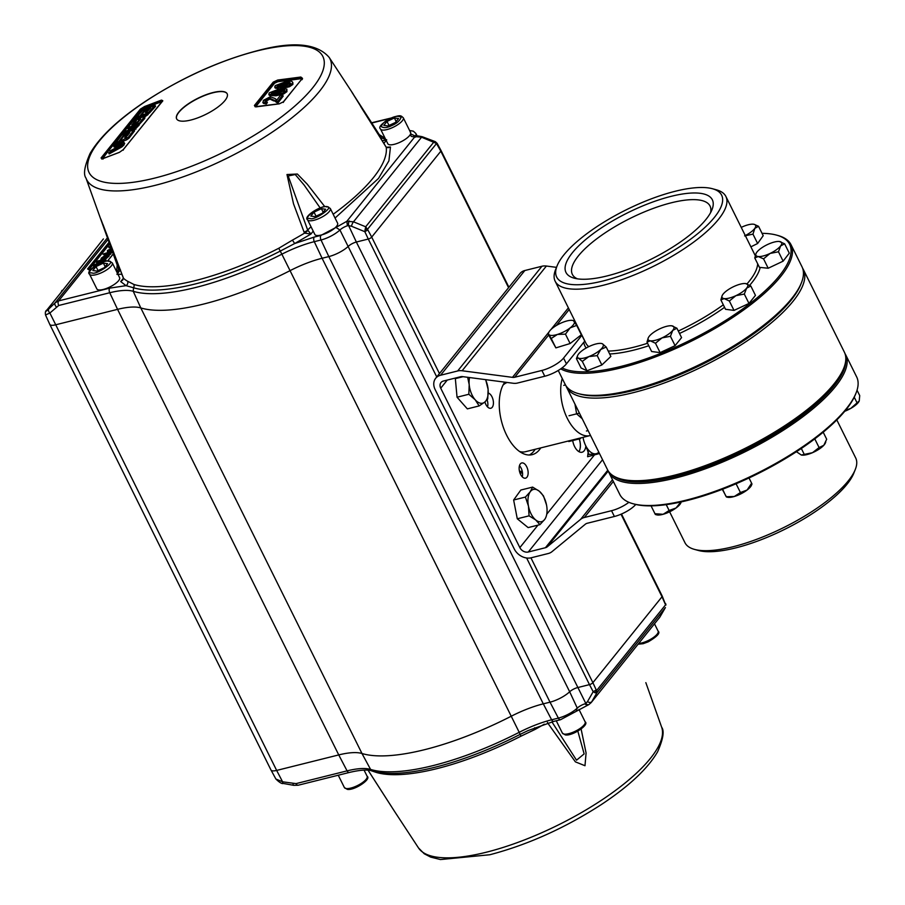 <?xml version="1.0" encoding="UTF-8"?>
<svg xmlns="http://www.w3.org/2000/svg" width="905" height="905" viewBox="0 0 905 905"><rect width="100%" height="100%" fill="white"/><g stroke="black" fill="none" stroke-linecap="round" stroke-linejoin="round"><path stroke-width="1.36" d="M566.507 387.08L607.504 469.684A132.209 42.083 -26.4 0 0 620.66 478.926L622.629 479.469A130.591 41.562 -26.4 0 0 675.413 475.883A130.591 41.562 -26.4 0 0 842.996 370.066L843.754 368.177A132.209 42.083 -26.4 0 0 844.354 352.113L803.346 269.509A132.209 42.083 153.6 0 1 756.546 334.341A132.209 42.083 153.6 0 1 633.104 392.702A132.209 42.083 153.6 0 1 566.507 387.08A132.209 42.083 153.6 0 1 565.897 385.677M620.66 478.926A132.209 42.083 -26.4 0 0 674.101 475.295A132.209 42.083 -26.4 0 0 843.754 368.177M802.588 268.185A132.209 42.083 153.6 0 1 803.346 269.509M800.767 284.419A130.591 41.562 153.6 0 1 633.048 390.541A130.591 41.562 153.6 0 1 579.935 394.037M569.007 415.746L576.632 413.845L582.22 418.744L576.632 413.845L579.438 413.144M576.632 413.845L574.947 404.083L576.632 413.845M586.417 431.006L588.092 430.588M563.77 385.372L565.455 384.942M573.668 321.026L576.689 325.404L570.139 327.893A14.333 4.559 -26.4 0 1 557.401 334.443A14.333 4.559 153.6 0 1 551.79 335.45A14.333 4.559 153.6 0 1 548.781 334.431A14.333 4.559 153.6 0 1 548.735 332.52A14.333 4.559 153.6 0 1 552.887 327.87A14.333 4.559 153.6 0 1 565.614 321.32A14.333 4.559 153.6 0 1 572.922 320.506A14.333 4.559 153.6 0 1 574.245 321.332A14.333 4.559 153.6 0 1 570.139 327.893L565.455 334.149L557.401 334.443L551.224 338.504L548.781 334.431M548.204 334.126L555.874 347.882L551.224 338.504M555.874 347.882L570.116 343.527L581.338 334.782L576.689 325.404M570.116 343.527L565.455 334.149M741.24 227.393A14.333 4.559 153.6 0 1 747.609 224.949A14.333 4.559 153.6 0 1 752.983 224.169A14.333 4.559 153.6 0 1 754.182 224.35A14.333 4.559 153.6 0 1 754.827 228.343A14.333 4.559 153.6 0 1 745.29 235.56M754.182 224.35L758.56 226.318L754.827 228.343L752.971 234.135L744.611 235.9M750.879 246.827L757.621 243.513L763.209 235.696L758.56 226.318M757.621 243.513L752.971 234.135M660.028 328.719A14.333 4.559 153.6 0 1 666.634 326.32A14.333 4.559 153.6 0 1 671.748 325.8A14.333 4.559 153.6 0 1 672.426 325.936A14.333 4.559 153.6 0 1 672.743 330.382A14.333 4.559 153.6 0 1 662.019 337.893A14.333 4.559 153.6 0 1 650.299 340.812A14.333 4.559 153.6 0 1 648.251 337.938A14.333 4.559 153.6 0 1 649.304 336.23A14.333 4.559 -26.4 0 1 660.028 328.719M671.748 325.8L676.917 328.232L672.743 330.382L670.435 336.298L662.019 337.893L655.469 343.255L650.299 340.812L646.996 342.147L648.172 338.153M646.996 342.147L651.645 351.525L660.118 352.622L675.085 345.665L681.567 337.61L676.917 328.232M675.085 345.665L670.435 336.298M660.118 352.622L655.469 343.255M602.345 343.764L606.214 347.045L600.773 349.443A14.333 4.559 153.6 0 0 602.345 343.764A14.333 4.559 153.6 0 0 591.949 345.269A14.333 4.559 -26.4 0 0 579.992 352.441A14.333 4.559 153.6 0 0 577.616 355.575L576.417 358.606L578.431 358.12A14.333 4.559 153.6 0 1 577.616 355.575M600.773 349.443A14.333 4.559 153.6 0 1 588.816 356.615A14.333 4.559 153.6 0 1 578.431 358.12L582.3 361.4L588.816 356.615L597.198 355.608L600.773 349.443M576.417 358.606L581.078 367.984L586.96 370.767L601.859 364.987L610.875 356.423L606.214 347.045M601.859 364.987L597.198 355.608M586.96 370.767L582.3 361.4M779.318 241.477A14.333 4.559 -26.4 0 1 780.178 241.635A14.333 4.559 -26.4 0 1 780.619 245.911A14.333 4.559 153.6 0 1 776.366 249.78A14.333 4.559 153.6 0 1 770.076 253.445A14.333 4.559 153.6 0 1 758.22 256.534A14.333 4.559 153.6 0 1 756.919 252.099A14.333 4.559 153.6 0 1 767.463 244.565A14.333 4.559 153.6 0 1 779.318 241.477L784.635 243.807L780.619 245.911L778.481 251.782L770.076 253.445L763.549 258.864L758.22 256.534L754.77 257.97L755.935 253.819M754.77 257.97L759.431 267.348L768.198 268.242L783.13 261.16L778.481 251.782M768.198 268.242L763.549 258.864M783.13 261.16L789.284 253.174L784.635 243.807M733.921 286.5A14.333 4.559 153.6 0 1 740.528 284.102A14.333 4.559 153.6 0 1 745.63 283.57A14.333 4.559 153.6 0 1 746.32 283.706A14.333 4.559 153.6 0 1 746.625 288.152A14.333 4.559 153.6 0 1 735.901 295.664A14.333 4.559 153.6 0 1 724.181 298.593A14.333 4.559 153.6 0 1 722.133 295.709A14.333 4.559 153.6 0 1 723.186 294.012A14.333 4.559 -26.4 0 1 733.921 286.5M745.63 283.57L750.811 286.003L746.625 288.152L744.317 294.068L735.901 295.664L729.362 301.026L724.181 298.593L720.878 299.917L722.054 295.924M720.878 299.917L725.539 309.295L734.012 310.404L748.978 303.447L755.46 295.381L750.811 286.003M748.978 303.447L744.317 294.068M734.012 310.404L729.362 301.026M655.209 513.746L663.127 514.289A14.333 4.559 -26.4 0 0 669.791 511.721A14.333 4.559 -26.4 0 0 676.012 508.01A14.333 4.559 -26.4 0 0 680.865 502.841L681.216 501.958M655.435 514.504L656.679 514.855A14.333 4.559 153.6 0 0 663.127 514.289L669.123 510.488L676.012 508.01L681.024 501.777M666.227 504.639L669.123 510.488M651.057 505.861L655.254 514.312M726.364 496.947L727.315 497.207A14.333 4.559 -26.4 0 0 734.306 496.494A14.333 4.559 -26.4 0 0 747.1 490.035A14.333 4.559 -26.4 0 0 751.501 485.204L751.965 484.039M722.292 489.334L726.308 496.687L734.306 496.494L740.426 492.524L747.1 490.035L751.512 483.383M725.923 496.291L722.597 489.209M736.07 483.756L740.426 492.524M749.012 477.964L751.897 483.79M845.587 410.248L850.745 408.427A14.333 4.559 -26.4 0 0 859.241 400.926L859.241 400.904A14.333 4.559 -26.4 0 0 859.241 400.904A14.333 4.559 -26.4 0 0 859.252 400.881M844.738 411.277A14.333 4.559 -26.4 0 0 850.745 408.427L859.241 400.926L859.716 395.576L857.046 390.202M854.241 397.171L856.888 402.51M814.772 438.857L819.093 447.556L812.52 452.681A14.333 4.559 153.6 0 1 801.31 455.011L812.52 452.681A14.333 4.559 -26.4 0 0 819.036 449.185A14.333 4.559 -26.4 0 0 823.822 445.283A14.333 4.559 -26.4 0 0 825.383 442.975L825.779 442.002M819.093 447.556L823.822 445.283L826.684 439.242L823.199 432.205M801.31 455.011L801.197 454.989A14.333 4.559 -26.4 0 0 801.197 454.989A14.333 4.559 -26.4 0 0 801.31 455.011L796.423 451.719M801.321 448.473L804.081 454.039M613.273 475.815A131.135 41.732 -26.4 0 0 675.435 476.607A131.135 41.732 -26.4 0 0 845.745 360.416M844.953 353.527A132.209 42.083 153.6 0 1 845.711 354.851A132.209 42.083 153.6 0 1 798.911 419.671A132.209 42.083 153.6 0 1 675.458 478.044A132.209 42.083 153.6 0 1 608.861 472.421A132.209 42.083 153.6 0 1 608.262 471.019L547.242 546.824L580.659 519.312A13.62 10.622 38.8 0 1 584.336 517.502L611.52 510.703A17.919 5.702 -26.4 0 0 628.896 502.32M608.861 472.421L619.812 494.481A132.209 42.083 -26.4 0 0 632.968 503.723A132.209 42.083 -26.4 0 0 686.409 500.092A132.209 42.083 -26.4 0 0 856.062 392.974A132.209 42.083 -26.4 0 0 856.662 376.91L845.711 354.851M856.062 392.974L855.564 394.241A131.135 41.732 153.6 0 1 687.291 500.488A131.135 41.732 153.6 0 1 634.281 504.085L632.968 503.723M669.621 511.8L684.961 542.717A95.308 30.329 -26.4 0 0 694.452 549.38A95.308 30.329 -26.4 0 0 732.971 546.767A95.308 30.329 -26.4 0 0 855.27 469.548A95.308 30.329 -26.4 0 0 855.7 457.964L836.808 419.909M855.27 469.548L853.754 473.326A92.084 29.311 153.6 0 1 735.595 547.932A92.084 29.311 153.6 0 1 698.377 550.466L694.452 549.38M801.4 282.846L800.891 284.102A131.135 41.732 153.6 0 1 632.618 390.349A131.135 41.732 153.6 0 1 579.607 393.947L578.295 393.585A132.209 42.083 -26.4 0 0 631.747 389.965A132.209 42.083 -26.4 0 0 801.4 282.846A132.209 42.083 -26.4 0 0 801.988 266.771L791.038 244.723A132.209 42.083 153.6 0 1 744.238 309.544A132.209 42.083 153.6 0 1 620.796 367.905A132.209 42.083 153.6 0 1 560.727 368.867M558.249 370.462L565.15 384.342A132.209 42.083 -26.4 0 0 578.295 393.585M562.073 367.905A131.135 41.732 -26.4 0 0 620.762 366.468A131.135 41.732 -26.4 0 0 758.413 296.738A131.135 41.732 -26.4 0 0 776.569 235.119L777.881 235.481A132.209 42.083 153.6 0 1 791.038 244.723M776.569 235.119A131.135 41.732 -26.4 0 0 762.044 233.332M712.484 188.738L716.409 189.812A95.308 30.329 153.6 0 1 725.889 196.476A95.308 30.329 153.6 0 1 692.155 243.207A95.308 30.329 153.6 0 1 603.16 285.279A95.308 30.329 153.6 0 1 555.161 281.229A95.308 30.329 153.6 0 1 555.58 269.645L557.095 265.866A92.084 29.311 -26.4 0 0 603.069 280.969A92.084 29.311 -26.4 0 0 699.723 232.008A92.084 29.311 -26.4 0 0 712.484 188.738A92.084 29.311 -26.4 0 0 675.254 191.26A92.084 29.311 -26.4 0 0 557.095 265.866M671.182 196.328A81.688 25.996 153.6 0 1 711.975 209.722A81.688 25.996 153.6 0 1 607.142 275.912A81.688 25.996 153.6 0 1 574.121 278.152A81.688 25.996 153.6 0 1 585.433 239.757A81.688 25.996 153.6 0 1 671.182 196.328M577.345 278.819A76.857 24.458 153.6 0 1 572.48 274.622A76.857 24.458 153.6 0 1 599.28 236.929A76.857 24.458 153.6 0 1 671.329 202.788A76.857 24.458 153.6 0 1 710.154 206.283A76.857 24.458 153.6 0 1 710.561 212.698M484.91 401.944A7.84 4.22 76 0 0 485.861 404.467A7.84 4.22 76 0 0 490.838 408.246A7.84 4.22 76 0 0 492.003 396.831A7.84 4.22 76 0 0 488.248 393.053M519.47 465.679A7.84 4.22 -104 0 1 521.144 468.134A7.84 4.22 -104 0 1 522.253 476.833M526.71 466.742A7.84 4.22 76 0 0 521.744 462.953A7.84 4.22 76 0 0 520.567 474.378A7.84 4.22 76 0 0 525.545 478.168A7.84 4.22 76 0 0 526.71 466.742M504.809 382.148A40.306 21.697 76 0 0 506.63 435.181A40.306 21.697 76 0 0 532.197 454.661A40.306 21.697 76 0 0 540.749 447.907M635.774 504.458A17.919 5.702 153.6 0 1 614.393 516.484L587.198 523.282A6.81 5.317 -141.2 0 0 585.365 524.187L551.948 551.699A13.62 10.622 38.8 0 1 548.283 553.509L531.167 557.785A13.62 10.622 38.8 0 1 514.289 549.007L435.158 389.591A13.62 10.622 38.8 0 1 435.678 378.267A13.62 10.622 38.8 0 1 440.554 375.247L457.659 370.971A13.62 10.622 38.8 0 1 462.127 370.756L512.479 377.351A6.81 5.317 -141.2 0 0 514.707 377.249L541.903 370.45A17.919 5.702 -26.4 0 0 563.577 358.063L581.87 335.336L584.743 341.117L566.44 363.844A17.919 5.702 153.6 0 1 544.776 376.231L517.581 383.03A13.62 10.622 38.8 0 1 513.112 383.245L462.76 376.65A6.81 5.317 -141.2 0 0 460.532 376.752L443.416 381.028A6.81 5.317 -141.2 0 0 440.984 382.544A6.81 5.317 -141.2 0 0 440.724 388.2L519.855 547.615A6.81 5.317 -141.2 0 0 528.294 552.005L545.41 547.729A6.81 5.317 -141.2 0 0 547.242 546.824M435.678 378.267L519.945 273.559A13.62 10.622 38.8 0 1 524.821 270.527L541.937 266.251A13.62 10.622 38.8 0 1 546.394 266.036L556.496 267.36M535.183 449.287A40.306 21.697 -104 0 1 529.323 455.011M487.105 399.818A7.84 4.22 -104 0 1 487.546 406.911M579.257 438.925A11.754 6.324 -104 0 1 578.962 451.674M572.695 440.565A11.754 6.324 76 0 0 577.628 450.713A11.754 6.324 76 0 0 584.166 450.803A11.754 6.324 76 0 0 585.874 446.018M590.513 435.463A35.827 19.288 -104 0 1 589.992 435.599L525.545 451.697A35.827 19.288 -104 0 1 519.583 451.516M589.992 435.599A35.827 19.288 -104 0 1 567.062 417.872A35.827 19.288 -104 0 1 562.243 378.494M503.01 385.145A35.827 19.288 -104 0 1 507.219 382.464M534.651 727.756L535.262 729.34L520.952 736.184A147.843 47.06 153.6 0 1 436.979 768.628A147.843 47.06 153.6 0 1 376.095 772.361L370.507 770.483A3.53 3.269 118.9 0 0 370.484 770.449M368.064 770.166L394.478 811.299L368.03 770.166M85.986 178.081C83.147 174.337 84.504 166.158 90.047 153.533C99.912 136.61 118.747 118.974 146.531 100.613C182.867 77.174 219.972 60.499 257.846 50.567C293.243 41.121 317.01 43.395 329.149 57.377A135.841 43.236 153.6 0 1 283.763 124.042A135.841 43.236 153.6 0 1 155.06 185.378A135.841 43.236 153.6 0 1 85.986 178.081L118.6 268.943A7.048 2.025 -19.4 0 0 120.173 269.611M118.25 267.914A7.048 2.975 -20 0 0 118.306 268.118L103.046 224.666L123.521 278.321A7.048 2.421 160.8 0 1 123.306 277.993L122.797 279.95L120.693 281.557L123.521 278.321A147.753 47.026 -26.4 0 0 127.65 281.274L133.895 284.453A147.843 47.06 -26.4 0 0 194.779 280.72A147.843 47.06 -26.4 0 0 278.751 248.275L292.417 240.13L294.691 243.536L280.245 251.115A149.744 47.66 153.6 0 1 195.186 283.978A149.744 47.66 153.6 0 1 133.521 287.756L126.01 285.663A3.53 3.269 118.9 0 0 127.65 281.274M302.474 78.316L300.833 77.038L277.677 80.047L273.231 82.129L254.407 105.5L256.092 106.869L279.249 103.86L283.661 101.699L302.327 78.396M190.831 120.037A28.213 8.982 -26.4 0 0 217.177 107.582A28.213 8.982 -26.4 0 0 227.166 93.758A28.213 8.982 -26.4 0 0 212.958 92.559A28.213 8.982 -26.4 0 0 186.611 105.014A28.213 8.982 -26.4 0 0 176.622 118.838A28.213 8.982 -26.4 0 0 190.831 120.037M227.212 93.86A28.213 8.982 -26.4 0 0 213.048 92.751A28.213 8.982 -26.4 0 0 186.837 105.116A28.213 8.982 -26.4 0 0 176.679 118.94M133.895 284.453A3.53 3.167 107 0 1 133.521 287.756L133.25 291.308A151.678 48.27 153.6 0 0 195.706 287.473A151.678 48.27 153.6 0 0 281.862 254.192L290.053 270.652A56.427 17.953 153.6 0 1 322.101 258.264L543.294 703.841A56.427 17.953 -26.4 0 0 511.235 716.228L290.053 270.652A152.345 48.485 153.6 0 1 203.523 304.08A152.345 48.485 153.6 0 1 140.784 307.926L361.977 753.503A56.427 17.953 -26.4 0 0 338.742 754.917L117.56 309.352L55.454 324.85A11.29 3.586 153.6 0 1 49.775 324.375A11.29 3.586 153.6 0 1 49.752 324.341L45.533 314.985L49.888 313.017L58.689 305.494L109.743 292.745A57.094 18.168 153.6 0 1 133.25 291.308L140.784 307.926A56.427 17.953 153.6 0 0 117.56 309.352L109.743 292.745A3.53 1.901 76 0 1 109.686 288.141L58.633 300.89L55.171 302.768L48.757 308.99A3.53 2.149 45.9 0 0 49.888 313.017L276.647 770.427L338.742 754.917L347.079 770.868L296.026 783.617L282.598 781.807A3.53 1.21 100.2 0 0 283.299 783.458C281.975 784.013 279.509 782.542 275.901 779.035L282.598 781.807L276.647 770.427A11.29 3.586 -26.4 0 1 270.98 769.985A11.29 3.586 -26.4 0 1 270.957 769.951L49.775 324.375M119.596 277.631A12.693 4.039 153.6 0 1 118.6 280.686A12.693 4.039 153.6 0 1 106.564 288.412A12.693 4.039 153.6 0 1 96.858 288.921L89.538 274.181A12.693 4.039 153.6 0 0 91.416 275.188A12.693 4.039 153.6 0 0 111.292 265.946A12.693 4.039 153.6 0 0 112.288 262.891L119.596 277.631M337.599 223.184A12.693 4.039 153.6 0 1 336.615 226.239A12.693 4.039 153.6 0 1 324.567 233.965A12.693 4.039 153.6 0 1 314.861 234.474L307.542 219.745A12.693 4.039 153.6 0 0 309.42 220.752A12.693 4.039 153.6 0 0 329.296 211.51A12.693 4.039 153.6 0 0 330.291 208.455L337.599 223.184M410.587 132.492A12.693 4.039 153.6 0 1 409.603 135.546A12.693 4.039 153.6 0 1 397.555 143.273A12.693 4.039 153.6 0 1 387.849 143.782L380.53 129.042A12.693 4.039 153.6 0 0 392.781 127.458A12.693 4.039 153.6 0 0 402.284 120.806A12.693 4.039 153.6 0 0 403.279 117.752L410.587 132.492M522.547 473.292A58.056 31.245 -104 0 1 519.809 472.489M519.719 472.206A56.427 30.363 76 0 0 522.49 472.67M526.62 557.989L589.483 684.621L577.537 687.608A7.048 2.24 -26.4 0 0 569.675 691.759L339.929 229.983A7.726 2.455 153.6 0 1 347.407 225.752L348.64 225.639L356.355 242.031L368.29 239.044L436.753 376.944M278.751 248.275L281.862 254.192A57.094 18.168 153.6 0 1 314.284 241.669L321.015 239.983L328.832 256.59A17.636 5.611 153.6 0 0 348.493 246.183A7.048 2.24 153.6 0 1 356.355 242.031L585.773 703.355L584.754 703.875A7.726 2.455 -26.4 0 0 577.266 708.106L569.675 691.759A17.636 5.611 -26.4 0 1 550.014 702.167L558.362 718.106A16.969 5.396 -26.4 0 0 577.266 708.106L576.157 711.353M394.388 117.989L398.573 118.532L395.372 122.514L387.996 125.942L383.81 125.399L387.012 121.417L394.388 117.989L396.152 121.542M389.014 125.467L387.012 121.417M323.164 212.234L321.399 208.682L325.585 209.236L322.384 213.207L315.008 216.646L310.822 216.091L314.024 212.121L316.026 216.159M314.024 212.121L321.399 208.682M98.091 264.147L95.195 264.871L103.86 261.081L97.898 261.511L105.478 259.068L97.186 261.138L96.349 262.178L96.824 263.129L99.086 262.97M96.349 262.178L101.326 262.122M96.122 265.244L94.573 265.584M101.19 261.839L94.199 264.837L93.362 265.889L96.258 265.165M94.674 265.799L93.996 266.636M93.803 266.783L93.362 265.889M107.107 255.583L105.647 255.221L108.973 253.649M109.856 253.558L108.736 255.018M109.55 253.151L106.632 254.622L105.172 254.271L108.193 252.767L109.55 253.151M110.455 252.981L106.123 255.255L104.177 254.543L105.908 253.332L102.842 254.101L111.643 251.398L110.218 252.257L110.455 252.981M104.414 256.206L104.177 254.543M110.195 247.574L109.72 246.613L108.657 246.884L109.132 247.834L110.625 247.031M111.858 250.425L109.222 251.443L107.378 250.572L111.824 248.162M109.709 250.108L108.34 251.036M111.349 249.022L109.946 250.753L111.722 250.029M107.582 252.416L107.378 250.572M108.34 250.334L110.625 248.966L108.996 251.002L108.34 250.334M102.073 259.916L101.292 258.14L103.724 256.443L108.736 255.006L104.482 258.706L103.442 258.298L104.075 257.156M103.951 256.918L102.152 258.016L101.779 259.328L101.292 258.14M104.426 257.868L103.917 259.249L104.957 259.667L109.211 255.968L104.199 257.393L101.767 259.101M106.304 257.19L104.935 258.083L105.15 256.613L106.224 256.42L106.304 257.19M90.828 269.441L89.041 269.894L87.593 268.932L88.294 269.294L109.256 243.253M109.562 244.101L88.995 269.667L88.294 269.294M104.675 257.812L104.177 258.773M102.763 259.735L103.475 258.242M111.236 251.907L112.231 251.443M110.444 251.703L111.191 250.764M112.084 251.047L110.715 251.624M110.602 246.963L109.969 247.122M107.752 255.866L110.93 253.932L110.693 253.219L112.118 252.359L110.625 252.733M105.025 254.633L106.383 254.294L104.663 255.504M104.437 254.271L103.962 254.905M109.675 252.97L105.399 254.034M103.826 261.104L105.953 260.018L100.84 261.296M105.161 266.681L103.396 263.129L107.582 263.672L104.38 267.654L96.993 271.081L92.819 270.538L96.02 266.556L98.023 270.606M96.02 266.556L103.396 263.129M113.917 253.038L100.93 219.361M118.306 268.118A7.048 2.975 -20 0 0 120.048 269.271M100.625 218.637L123.035 277.224A7.048 1.459 -20.6 0 0 123.182 277.405M48.757 308.99C46.11 311.501 45.533 311.795 47.003 309.883L63.045 289.962A3.53 2.749 -141.2 0 0 62.864 290.154A3.53 2.749 -141.2 0 0 62.705 290.381M62.931 290.086A3.53 2.907 38.1 0 1 62.988 290.007A3.53 2.907 38.1 0 1 63.192 289.77L103.385 238.931L61.506 291.84M118.532 268.514A147.753 47.026 -26.4 0 0 118.566 268.808L116.983 274.407L120.388 269.622M116.587 271.579L117.186 265.041M324.838 206.702L307.191 184.111L297.372 174.032L286.987 174.518L293.514 203.772L304.125 232.223A7.048 1.324 -22.3 0 0 307.7 230.164L288.209 175.977L295.222 174.518L304.114 185.027L320.155 207.924M307.836 230.481A7.048 1.561 149.5 0 1 304.566 233.117L310.958 234.044L307.632 230.017M382.08 140.603L386.073 140.207M386.74 139.856L381.288 137.775A7.048 2.036 146.6 0 1 381.401 137.899A7.048 2.036 146.6 0 1 381.197 139.212M381.401 137.899L380.767 136.972A7.048 2.975 -32.7 0 1 380.926 137.175L351.74 91.937L385.7 146.463A7.048 1.471 -32.3 0 0 385.654 146.259L360.71 106.575M380.971 138.85A7.048 2.975 -32.7 0 0 380.926 137.175M386.333 147.232L390.462 147.006L387.951 147.719L386.107 146.949A7.048 2.432 146.4 0 1 386.231 147.289L390.462 147.006L388.912 160.841L378.539 178.387L335.054 218.048M307.7 230.164A20.872 6.64 153.6 0 1 307.711 230.153A20.872 6.64 153.6 0 1 311.06 226.816M665.356 604.065L662.234 596.112A2.817 0.894 153.6 0 1 662.234 596.112A2.817 0.894 153.6 0 1 662.008 596.78L665.571 604.845L596.633 690.526L596.237 689.949L592.888 682.675L662.008 596.78L621.022 514.221M665.413 607.56L659.824 617.153L591.146 702.631L659.824 617.153A3.53 2.127 -149.8 0 0 659.937 616.995L665.413 607.56M595.105 692.8L596.633 690.526L596.949 692.687L595.105 692.8L593.182 691.703L596.237 689.949M665.266 607.798L596.949 692.687L591.734 701.76A3.53 2.251 -150.1 0 1 587.469 701.647L593.182 691.703L589.483 684.621A2.817 0.894 -26.4 0 0 592.888 682.675L530.93 557.842M589.257 704.248A3.53 2.138 -120.5 0 1 588.895 704.565L560.546 719.713A3.53 1.901 -104 0 1 558.362 718.106L551.631 719.792L543.294 703.841L550.014 702.167L328.832 256.59L322.101 258.264L314.284 241.669A3.53 1.901 -104 0 1 314.239 237.065L294.691 243.536L310.958 234.044L313.187 231.114M373.414 771.003L370.586 769.431A57.094 18.168 -26.4 0 0 347.079 770.868A3.53 1.901 76 0 0 349.262 772.474C359.907 769.951 367.588 769.42 372.34 770.89C381.356 773.571 392.917 774.103 407.035 772.474A149.744 47.66 -26.4 0 0 435.067 767.225A149.744 47.66 -26.4 0 0 520.137 734.374L519.198 732.315A151.678 48.27 -26.4 0 1 433.043 765.596A151.678 48.27 -26.4 0 1 370.586 769.431L361.977 753.503A152.345 48.485 -26.4 0 0 511.235 716.228L519.198 732.315A57.094 18.168 -26.4 0 1 551.631 719.792A3.53 1.901 -104 0 0 553.815 721.387L560.546 719.713M577.843 731.183L584.144 753.888L576.53 760.2L551.926 721.885M581.112 729.045L586.078 752.96L584.992 765.732L575.388 761.852L547.819 723.152A7.048 3.111 149.1 0 0 548.045 722.982M547.412 722.326L547.819 723.152M645.842 682.642L661.668 727.235A135.841 43.236 -26.4 0 1 611.033 793.674A135.841 43.236 -26.4 0 1 486.109 852.272A135.841 43.236 -26.4 0 1 418.506 847.94L394.478 811.299M144.54 106.53L144.608 107.48L161.509 101.055L161.452 100.104L144.54 106.53L140.354 109.154L101.066 157.979L102.48 158.794L119.392 152.368L123.442 149.472L162.73 100.647L161.452 100.104M101.79 158.929L141.282 109.607L140.354 109.154M144.755 107.786L161.667 101.36L144.755 107.786L141.406 109.867L144.608 107.48M133.239 130.071L138.669 124.019L135.807 125.082L133.171 128.34L124.37 131.711L122.933 133.533L133.035 129.675M133.578 130.75L139.2 125.094L138.669 124.019M133.714 129.426L124.89 132.764M124.901 132.797L124.404 133.42M144.63 111.213L145.332 109.991L150.649 107.978L146.146 112.458L145.32 112.514L148.137 109.403L145.286 110.489L141.44 114.743L146.768 113.759M139.494 116.507L144.336 110.614M147.13 114.494L149.506 112.989L155.57 106.349L155.038 105.274L142.526 110.602L136.485 117.265L139.325 116.168M138.77 116.372L138.216 116.994M150.343 108.306L145.354 109.98M145.445 110.184L144.381 110.704M149.506 112.989L148.974 111.915L155.038 105.274M146.599 113.408L148.974 111.915M146.678 113.532L146.101 113.6M142.888 114.799L142.345 115.41M148.556 110.252L148.137 109.403M141.44 114.743L142.345 115.421M138.216 119.732L136.813 119.087L132.39 121.983L127.526 127.809L139.2 123.374L144.404 116.734L144.936 117.808L144.608 118.623L142.651 116.869L138.556 118.928L139.099 120.003M136.485 120.546L134.89 121.451M139.019 124.709L144.608 118.623L143.194 117.944M137.798 122.661L140.422 118.906L136.904 122.447L134.053 123.533L136.384 120.75L134.834 121.349L131.825 124.924L137.798 122.661M135.218 122.13L134.834 121.349M139.63 120.456L139.246 119.664M136.169 122.729L135.49 123.533M138.329 123.736L132.368 126.01M129.619 126.983L128.058 128.883L127.526 127.809M147.617 113.453L135.942 117.888L134.449 119.596L146.124 115.161L147.617 113.453L148.149 114.528L136.406 118.827M110.139 151.463L119.788 146.248M119.562 145.818L109.924 151.022M117.311 146.497L114.075 147.029L113.544 145.954L120.241 144.868L120.659 145.694M119.72 146.112L120.444 145.999M120.241 144.868L120.851 144.019L114.154 145.117L113.544 145.954M121.259 144.845L120.851 144.019M121.044 145.151L120.433 145.253M129.788 132.662L125.535 137.628L124.686 137.639L127.322 134.178L124.471 135.264L120.874 140.015L121.666 140.445L128.408 137.175L134.076 129.766L123.962 133.589L121.632 135.196L115.976 142.639L118.815 141.531L123.499 135.343L129.788 132.662M118.793 142.832L118.815 141.531M123.861 136.067L123.499 135.343M119.347 142.617L120.863 140.592M116.259 143.216L115.976 142.639M121.983 140.32L121.406 141.09L122.198 141.519L126.621 139.868L126.078 138.782M126.621 139.868L128.94 138.261L128.408 137.175M127.831 135.207L127.322 134.178M127.854 135.252L125.003 136.338M128.94 138.261L134.619 130.84L134.076 129.766M115.15 144.947L114.799 144.234L122.22 143.035L120.003 146.61L123.578 143.759L123.747 142.142L115.455 143.341L114.799 144.234M121.021 144.37L121.666 144.28M121.722 146.033L120.546 147.685L122.085 146.768L121.553 145.682M122.085 146.768L124.109 144.834L123.578 143.759M124.698 143.465L123.747 142.142M124.109 144.834L124.29 143.216M120.546 147.685L120.003 146.61M120.139 146.429L108.645 152.855L119.992 146.146M120.354 147.311L119.788 147.617M119.437 146.915L119.98 147.99L109.177 153.929L108.645 152.855M119.98 147.99L120.523 147.221M127.616 134.755L128.408 134.46M125.229 134.381L124.313 134.743M144.551 117.017L148.149 114.528M128.058 128.883L134.834 126.27M140.66 119.256L139.472 120.127M102.537 158.816L121.519 133.159L141.746 110.048A838.765 451.403 76 0 0 102.582 158.703L101.824 159.099M161.599 101.767A843.302 658.139 -141.2 0 0 144.789 108.148L141.78 110.048M101.066 157.979L102.322 158.794M103.136 159.009L102.48 158.794L103.136 159.009M123.227 150.185L123.442 149.472L123.227 150.185M161.509 101.055L162.481 101.394M282.643 95.059L277.733 101.496L278.265 102.57L283.175 96.145L282.643 95.059L280.471 95.33L276.783 100.116L275.131 98.555L270.301 96.745L263.344 100.398L263.276 103.34L266.217 103.996L267.394 102.684L265.912 102.661M277.733 101.496L273.22 99.855L276.851 102.616L278.265 102.57M276.319 101.541L276.851 102.616M265.538 101.632L265.255 100.161L264.916 101.258L266.851 101.609L267.394 102.684M270.109 97.955L265.346 100.048M266.851 101.609L265.685 102.91L262.744 102.265M273.22 99.855L269.351 97.989L265.255 100.161M265.685 102.91L266.217 103.996M281.274 87.423L274.724 87.05L275.233 85.613L286.285 81.507C291.218 80.624 293.231 81.246 292.338 83.384L288.955 85.647L281.274 87.423L281.783 88.452M275.267 87.48L275.256 88.124L279.272 88.769M288.819 82.366L286.772 82.502M286.817 82.593L276.987 85.602M277.812 87.502L277.699 86.428L285.799 83.758L290.448 83.52M289.091 85.907L281.297 87.491M282.258 86.235L290.381 83.622C290.539 82.276 288.842 81.959 285.267 82.683L277.156 85.353L277.281 86.428L282.258 86.235M288.955 85.647L289.498 86.733L292.869 84.459L292.847 82.581M292.338 83.384L292.869 84.459M277.677 80.047L277.631 81.009L300.777 78L300.833 77.038M255.052 106.711L274.045 82.604L277.631 81.009M254.407 105.5L255.255 106.779M273.231 82.129L274.577 83.226L255.651 106.813M286.376 90.602L283.039 92.932L283.57 94.007L286.919 91.677L286.874 89.109L286.919 91.677M283.039 92.932L275.358 94.742L275.901 95.817L283.57 94.007M275.358 94.742L268.785 94.312L269.283 92.83L280.279 88.633L286.874 89.109M269.317 94.754L269.328 95.398L275.901 95.817M271.873 94.765L271.749 93.634L279.815 90.919L279.283 89.844L271.217 92.559L271.342 93.679L276.33 93.509L284.419 90.828L284.634 90.036M271.738 93.645L271.206 92.57L271.342 93.679M279.815 90.919L284.521 90.692M284.419 90.828C284.555 89.437 282.835 89.109 279.283 89.844M302.1 79.651L300.913 78.724L277.778 81.733L274.577 83.226M281.806 88.509L289.498 86.733M265.787 101.236L269.894 99.075L273.751 100.93M302.496 78.859L300.935 78.339L277.79 81.722A844.535 659.1 -141.2 0 1 300.913 78.724L300.777 78L302.112 79.086M283.31 102.446L283.661 101.699L283.31 102.446M304.125 232.223L304.566 233.117A147.753 47.026 -26.4 0 1 292.417 240.13M385.7 146.463L386.231 147.289A147.753 47.026 -26.4 0 1 333.176 214.27M379.342 134.709L385.111 138.273M391.164 118.012L371.672 122.763M347.407 225.752L346.841 221.295L353.493 221.816L421.572 137.209L415.022 136.576L415.949 136.089L414.388 136.169L415.463 137.141M383.075 134.178L381.65 131.293M439.457 373.584L371.706 237.099A2.817 0.894 153.6 0 1 368.29 239.044L364.828 231.68L365.677 226.782L367.882 229.938L364.828 231.68L351.479 226.239A3.53 0.882 -67.8 0 1 353.493 221.816L365.677 226.782L433.981 141.893L435.531 141.847L440.826 151.203L371.706 237.099L367.882 229.938M579.211 438.936A11.641 6.267 -104 0 1 578.895 451.64M508.576 287.688L440.826 151.203A2.817 0.894 -26.4 0 0 441.04 150.524L508.915 287.258M365.066 229.406L367.611 229.157L436.561 143.488L421.572 137.209A3.53 0.769 -69.3 0 1 422.239 136.723L435.226 141.621L437.002 144.042L437.172 143.397L441.04 150.524M437.172 143.397L435.531 141.847M349.341 220.944A3.53 1.584 91.1 0 0 348.64 225.639L351.479 226.239M417.386 136.384A3.53 1.539 -89.5 0 1 418.144 135.942L422.239 136.723M591.146 702.631L588.895 704.565A3.53 2.138 -120.5 0 1 585.773 703.355L587.469 701.647M587.062 705.199L584.754 703.875M520.952 736.184L520.137 734.374L528.101 730.561L553.815 721.387M522.287 471.437A54.798 29.492 -104 0 1 519.447 471.132M485.499 379.625A16.629 8.948 -104 0 1 488.112 389.388L485.691 379.648M467.67 377.283L469.197 384.67L468.835 394.275L475.204 399.795L479.152 405.926L484.661 402.159A16.629 8.948 -104 0 1 475.204 399.795A16.629 8.948 76 0 1 469.197 384.67A16.629 8.948 -104 0 1 469.571 377.532M479.152 405.926L467.353 408.879L457.048 397.216L455.339 378.629L463.089 376.684M457.048 397.216L468.835 394.275M484.661 402.159L487.75 398.992L488.112 389.388A16.629 8.948 -104 0 1 484.661 402.159M513.633 500.001L525.42 497.06L528.463 506.144A16.629 8.948 76 0 0 535.715 519.945L539.923 524.651L544.742 519.368A16.629 8.948 -104 0 1 535.715 519.945L529.074 515.839L517.275 518.78L513.633 500.001L520.839 490.035L532.638 487.094L530.24 491.766A16.629 8.948 -104 0 1 539.278 491.189A16.629 8.948 -104 0 1 546.53 504.99L543.486 495.906L539.278 491.189L532.638 487.094M539.923 524.651L528.135 527.592L517.275 518.78M525.42 497.06L530.24 491.766A16.629 8.948 -104 0 0 528.463 506.144L529.074 515.839M546.53 504.99A16.629 8.948 -104 0 1 544.742 519.368M585.988 446.244L588.974 454.491L595.4 453.835A16.629 8.948 -104 0 1 585.988 446.244A16.629 8.948 76 0 1 583.035 437.341M588.216 451.652L587.605 456.72L599.483 453.529M598.805 452.161A16.629 8.948 -104 0 1 595.4 453.835M580.84 437.896L580.58 438.597L568.781 441.538L568.872 440.882M608.228 351.083A95.308 30.329 -26.4 0 0 633.896 347.192A95.308 30.329 -26.4 0 0 647.539 343.255M678.309 331.038A95.308 30.329 -26.4 0 0 723.31 304.815M746.987 283.921A95.308 30.329 -26.4 0 0 757.666 263.796M754.646 254.407A97.457 31.019 153.6 0 1 755.505 254.939M760.166 267.416A97.457 31.019 153.6 0 1 749.679 285.279M724.554 307.327A97.457 31.019 153.6 0 1 679.519 333.47M648.783 345.755A97.457 31.019 153.6 0 1 633.964 350.065A97.457 31.019 153.6 0 1 609.665 353.979M555.161 281.229L585.886 343.142A95.308 30.329 -26.4 0 0 588.77 346.66M586.236 347.984A97.457 31.019 153.6 0 1 583.838 342.226M613.341 481.449L584.336 517.502M612.504 479.74L580.659 519.312M607.787 470.215L545.41 547.729M602.56 459.717L528.294 552.005M594.37 455.034L546.744 514.21M537.943 525.149L519.855 547.615M614.393 516.484L611.52 510.703M568.385 307.881L550.93 329.567M549.007 331.965L512.479 377.351M569.2 309.521L556.326 325.529M548.668 335.042L514.707 377.249M546.394 266.036L462.127 370.756M541.937 266.251L457.659 370.971M524.821 270.527L440.554 375.247M447.262 380.066L440.724 388.2M544.776 376.231L541.903 370.45M563.577 358.063L566.44 363.844M257.122 50.918A130.512 41.54 153.6 0 1 312.678 87.842A130.512 41.54 153.6 0 1 154.8 178.07A130.512 41.54 153.6 0 1 99.245 141.146A130.512 41.54 153.6 0 1 257.122 50.918M367.125 776.264C371.785 779.047 354.217 790.789 347.294 789.352L344.375 787.554A12.693 4.039 -26.4 0 0 346.253 788.56A12.693 4.039 -26.4 0 0 366.129 779.318A12.693 4.039 -26.4 0 0 367.125 776.264L364.07 770.121M585.128 721.828C589.789 724.611 572.231 736.342 565.308 734.917L562.39 733.118A12.693 4.039 -26.4 0 0 564.256 734.125A12.693 4.039 -26.4 0 0 584.144 724.882A12.693 4.039 -26.4 0 0 585.128 721.828L578.962 709.418M638.76 643.455A12.693 4.039 -26.4 0 0 647.629 640.831A12.693 4.039 -26.4 0 0 657.12 634.179A12.693 4.039 -26.4 0 0 658.116 631.124L654.519 623.873M391.956 125.478C387.295 127.865 383.72 128.239 381.243 126.587C382.623 123.148 385.677 120.433 390.428 118.442C395.089 116.055 398.664 115.693 401.141 117.345C399.761 120.784 396.707 123.499 391.956 125.478M309.974 218.433C300.358 219.61 322.678 203.976 326.434 206.894C336.06 205.718 313.73 221.352 309.974 218.433M87.593 268.932L108.939 242.404M113.193 254.079L107.571 261.07M91.959 272.869C82.344 274.045 104.663 258.423 108.43 261.341C118.046 260.165 95.726 275.787 91.959 272.869M109.686 288.141L126.01 285.663L120.693 281.557L123.385 278.288M111.315 249.407L111.643 250.074M296.026 783.617A3.53 1.901 -104 0 0 298.209 785.223L293.74 785.336A3.53 1.21 -79.8 0 1 293.028 783.685M107.333 237.958L55.171 302.768A3.53 2.149 45.9 0 0 56.302 306.795M121.949 274.328L117.922 274.26M107.933 239.621L58.633 300.89A3.53 1.901 76 0 0 58.689 305.494M386.175 140.411L383.89 143.465M320.958 235.379L335.947 227.449L339.929 229.983A16.969 5.396 153.6 0 1 321.015 239.983A3.53 1.901 -104 0 1 320.958 235.379L314.239 237.065M660.028 616.814A3.53 2.127 -149.8 0 1 659.937 616.995L659.213 618.036M376.095 772.361A3.53 3.167 107 0 0 375.586 771.75M135.92 129.189L135.388 128.103M102.152 158.647L141.746 110.048M274.26 83.034L255.787 106.575M302.044 78.814L283.322 101.88M390.406 118.363L371.831 123.001M415.497 136.157A7.726 2.455 153.6 0 1 415.576 135.976A16.969 5.396 -26.4 0 0 415.814 133.431L417.194 135.965M335.947 227.449L346.841 221.295L415.022 136.576C411.492 137.04 410.169 136.225 411.04 134.132L415.655 136.135M411.04 134.132L409.965 131.236M544.278 724.181A147.753 47.026 153.6 0 1 535.262 729.34M548.735 332.52L548.204 333.855M572.922 320.506L573.725 320.732M648.251 337.938L648.014 338.527M722.133 295.709L721.896 296.297M725.889 196.476L755.279 255.685M638.161 644.202L643.172 643.693L648.218 641.826C657.2 636.543 660.492 632.968 658.116 631.124M556.258 720.776L562.39 733.118M403.279 117.752C400.96 115.976 401.424 114.121 390.428 118.351C381.458 123.634 378.154 127.198 380.53 129.042M330.291 208.455L327.372 206.657C320.449 205.231 302.881 216.962 307.542 219.745M338.255 775.223L344.375 787.554M100.84 259.181L101.315 260.142M107.457 261.081L113.159 253.988M112.288 262.891L109.358 261.104C102.435 259.667 84.878 271.409 89.538 274.181M123.035 277.224L123.306 277.993M45.533 314.985C45.069 312.429 45.499 310.8 46.822 310.087L62.864 290.154M61.992 290.381L61.11 292.338M293.74 785.336L283.299 783.458M275.901 779.035L270.98 769.985M298.209 785.223L349.262 772.474M353.176 94.018L329.149 57.377M665.571 603.499L665.978 604.992M141.248 115.161L141.791 116.236M102.593 158.692L119.528 152.266L123.216 149.642L162.776 100.862M274.724 87.05L275.256 88.124M279.407 103.758L255.074 106.733M268.785 94.312L269.328 95.398M415.814 133.431L413.347 131.18L409.603 130.501M662.234 596.101L621.486 514.017M418.144 135.942L415.949 136.089M418.506 847.94L424.241 853.766L430.667 857.103L440.475 859.546L489.809 854.75C527.683 844.817 564.788 828.132 601.124 804.703C628.907 786.343 647.742 768.696 657.607 751.784C663.161 739.159 664.508 730.98 661.668 727.235"/></g></svg>
